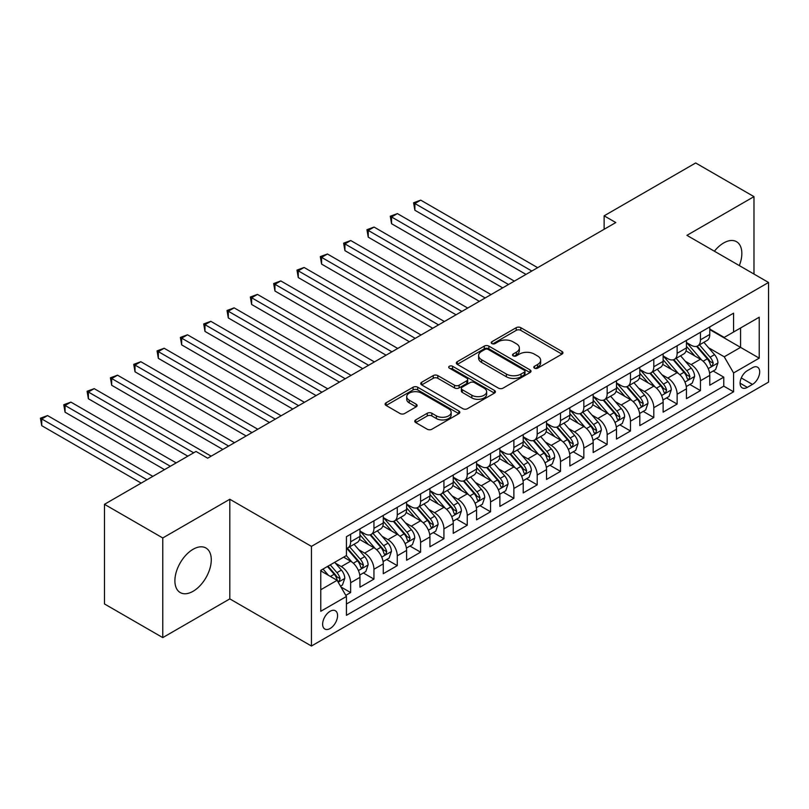 <?xml version="1.0" encoding="UTF-8"?>
<svg xmlns="http://www.w3.org/2000/svg" width="809" height="809" viewBox="0 0 809 809"><rect width="100%" height="100%" fill="white"/><g stroke="black" fill="none" stroke-linecap="round" stroke-linejoin="round"><path stroke-width="1.21" d="M534.466 368.146A2.265 1.305 0 0 0 537.672 368.146L561.992 354.109A3.236 1.871 0 0 0 562.943 352.785A3.236 1.871 0 0 0 561.992 351.46L520.794 327.675A3.236 1.871 0 0 0 516.213 327.675L491.892 341.722A2.265 1.305 0 0 0 491.225 342.642A2.265 1.305 0 0 0 491.892 343.572A2.265 1.305 0 0 0 495.098 343.572L498.243 341.752A10.355 5.976 0 0 1 512.896 341.752L516.324 343.734A10.355 5.976 0 0 1 519.358 347.961A10.355 5.976 0 0 1 516.324 352.188L513.179 354.008A2.265 1.305 0 0 0 512.512 354.939A2.265 1.305 0 0 0 513.179 355.859A2.265 1.305 0 0 0 516.385 355.859L519.53 354.039A10.355 5.976 0 0 1 534.183 354.039L537.611 356.021A10.355 5.976 0 0 1 540.645 360.258A10.355 5.976 0 0 1 537.611 364.485L534.466 366.295A2.265 1.305 0 0 0 533.798 367.225A2.265 1.305 0 0 0 534.466 368.146L534.466 366.295M193.088 591.288A25.726 14.855 120 0 0 209.895 568.616A25.726 14.855 120 0 0 205.951 548.006A25.726 14.855 120 0 0 193.088 549.281A25.726 14.855 120 0 0 176.281 571.943A25.726 14.855 120 0 0 180.225 592.562A25.726 14.855 120 0 0 193.088 591.288M739.315 265.605A25.726 14.855 120 0 0 736.524 241.689A25.726 14.855 120 0 0 723.661 242.963A25.726 14.855 120 0 0 714.408 251.215M330.102 628.522A10.557 6.098 120 0 0 336.999 619.219A10.557 6.098 120 0 0 335.381 610.765A10.557 6.098 120 0 0 330.102 611.28A10.557 6.098 120 0 0 323.206 620.584A10.557 6.098 120 0 0 324.824 629.038A10.557 6.098 120 0 0 330.102 628.522M415.715 419.922A3.236 1.871 0 0 0 414.764 421.246A3.236 1.871 0 0 0 415.715 422.571L427.273 429.245A3.236 1.871 0 0 0 431.854 429.245L458.865 413.652A3.236 1.871 0 0 0 459.815 412.327A3.236 1.871 0 0 0 458.865 411.002L417.666 387.218A3.236 1.871 0 0 0 413.086 387.218L386.075 402.811A3.236 1.871 0 0 0 385.124 404.136A3.236 1.871 0 0 0 386.075 405.451L400.03 413.52A3.236 1.871 0 0 0 404.611 413.52L416.17 406.846A3.236 1.871 0 0 0 417.12 405.521A3.236 1.871 0 0 0 416.17 404.197L409.253 400.202A8.656 4.996 0 0 1 406.715 396.663A8.656 4.996 0 0 1 412.054 392.041A8.656 4.996 0 0 1 421.499 393.134L448.621 408.788A8.656 4.996 0 0 1 451.159 412.327A8.656 4.996 0 0 1 445.81 416.948A8.656 4.996 0 0 1 436.375 415.866L431.854 413.247A3.236 1.871 0 0 0 427.273 413.247L415.715 419.922L415.715 422.571M229.817 499.254L162.771 537.965L104.472 504.31L104.472 603.949L162.771 637.603L229.817 598.893L311.445 646.027L311.445 546.378L229.817 499.254L229.817 598.893M753.978 274.059L753.978 196.638L686.922 235.348L768.55 282.472L311.445 546.378M753.978 196.638L695.669 162.973L604.131 215.831L604.131 229.291M104.472 504.31L196 451.452L207.67 458.187L615.791 222.556L604.131 215.831M498.465 388.138A3.236 1.871 0 0 0 503.046 388.138L530.057 372.544A3.236 1.871 0 0 0 531.007 371.22A3.236 1.871 0 0 0 530.057 369.905L488.858 346.11A3.236 1.871 0 0 0 484.278 346.11L457.267 361.704A3.236 1.871 0 0 0 456.316 363.029A3.236 1.871 0 0 0 457.267 364.353L498.465 388.138M450.269 368.641A2.265 1.305 0 0 1 452.575 368.965L452.575 366.265L494.461 390.454A3.236 1.871 0 0 1 495.411 391.778A3.236 1.871 0 0 1 494.461 393.093L467.45 408.687A3.236 1.871 0 0 1 462.869 408.687L421.671 384.902L421.671 382.263A3.236 1.871 0 0 0 420.72 383.577A3.236 1.871 0 0 0 421.671 384.902M421.671 382.263L433.23 375.588A3.236 1.871 0 0 1 437.811 375.588L454.516 385.236A3.236 1.871 0 0 0 459.097 385.236L466.763 380.806A3.236 1.871 0 0 0 467.713 379.482A3.236 1.871 0 0 0 466.763 378.157L449.369 368.115A2.265 1.305 0 0 1 448.702 367.195A2.265 1.305 0 0 1 450.097 365.981A2.265 1.305 0 0 1 452.575 366.265M345.787 595.363L350.631 592.562L340.953 586.98M335.442 563.195L341.297 566.583A13.197 7.615 60 0 1 350.631 582.743L359.954 577.353L359.954 587.182L373.95 579.102L363.342 572.974M358.761 549.736L364.616 553.113A13.197 7.615 60 0 1 373.95 569.273L383.274 563.883L383.274 573.712L397.27 565.643L386.662 559.515M382.091 536.266L387.946 539.654A13.197 7.615 60 0 1 397.27 555.813L406.603 550.423L406.603 560.253L420.589 552.173L409.981 546.045M405.41 522.806L411.265 526.184A13.197 7.615 60 0 1 420.589 542.343L429.923 536.954L429.923 546.783L443.919 538.713L433.3 532.585M428.73 509.336L434.585 512.724A13.197 7.615 60 0 1 443.919 528.884L453.242 523.494L453.242 533.323L467.238 525.243L456.62 519.115M452.049 495.877L457.904 499.254A13.197 7.615 60 0 1 467.238 515.414L476.562 510.034L476.562 519.863L490.557 511.784L479.949 505.655M475.368 482.417L481.224 485.794A13.197 7.615 60 0 1 490.557 501.954L499.881 496.564L499.881 506.394L513.877 498.314L503.269 492.185M498.698 468.947L504.553 472.325A13.197 7.615 60 0 1 513.877 488.484L523.211 483.104L523.211 492.934L537.196 484.854L526.588 478.726M522.017 455.487L527.872 458.865A13.197 7.615 60 0 1 537.196 475.025L546.53 469.635L546.53 479.464L560.526 471.384L549.908 465.256M545.337 442.017L551.192 445.395A13.197 7.615 60 0 1 560.526 461.555L569.849 456.175L569.849 466.004L583.845 457.924L573.227 451.796M568.656 428.558L574.511 431.935A13.197 7.615 60 0 1 583.845 448.095L593.169 442.705L593.169 452.534L607.165 444.454L596.557 438.326M591.976 415.088L597.841 418.465A13.197 7.615 60 0 1 607.165 434.625L616.488 429.245L616.488 439.075L630.484 430.995L619.876 424.867M615.305 401.628L621.16 405.006A13.197 7.615 60 0 1 630.484 421.165L639.818 415.775L639.818 425.605L653.803 417.525L643.195 411.397M638.625 388.158L644.48 391.536A13.197 7.615 60 0 1 653.803 407.696L663.137 402.316L663.137 412.145L677.133 404.065L666.515 397.937M661.944 374.698L667.799 378.076A13.197 7.615 60 0 1 677.133 394.236L686.457 388.846L686.457 398.675L700.452 390.595L700.452 380.766A13.197 7.615 -120 0 0 691.119 364.616L685.263 361.229M689.844 384.467L700.452 390.595M359.954 577.353A13.197 7.615 -120 0 0 350.631 561.193L343.633 557.158M383.274 563.883A13.197 7.615 -120 0 0 373.95 547.733L359.53 539.401M406.603 550.423A13.197 7.615 -120 0 0 397.27 534.264L382.849 525.941M429.923 536.954A13.197 7.615 -120 0 0 420.589 520.804L406.169 512.471M453.242 523.494A13.197 7.615 -120 0 0 443.919 507.334L429.488 499.011M476.562 510.034A13.197 7.615 -120 0 0 467.238 493.874L452.807 485.542M499.881 496.564A13.197 7.615 -120 0 0 490.557 480.404L476.137 472.082M523.211 483.104A13.197 7.615 -120 0 0 513.877 466.945L499.456 458.612M546.53 469.635A13.197 7.615 -120 0 0 537.196 453.475L522.776 445.152M569.849 456.175A13.197 7.615 -120 0 0 560.526 440.015L546.095 431.682M593.169 442.705A13.197 7.615 -120 0 0 583.845 426.545L569.425 418.223M616.488 429.245A13.197 7.615 -120 0 0 607.165 413.086L592.744 404.753M639.818 415.775A13.197 7.615 -120 0 0 630.484 399.616L616.064 391.293M663.137 402.316A13.197 7.615 -120 0 0 653.803 386.156L639.383 377.823M686.457 388.846A13.197 7.615 -120 0 0 677.133 372.686L662.702 364.363M752.461 367.711L747.324 370.674A10.224 5.906 120 0 0 740.65 379.684A10.224 5.906 120 0 0 742.217 387.875A10.224 5.906 120 0 0 747.324 387.369L752.461 384.406A10.224 5.906 120 0 0 759.135 375.396A10.224 5.906 120 0 0 757.568 367.205A10.224 5.906 120 0 0 752.461 367.711M311.445 646.027L768.55 382.111L768.55 282.472M320.779 589.741L337.1 580.316L346.434 596.476L346.434 615.325L733.571 391.809L733.571 372.959L724.237 356.799L708.593 347.769M346.434 596.476L320.779 611.28L320.779 570.345L346.434 555.54L346.434 536.691L733.571 313.174L733.571 332.024L759.226 317.219L759.226 358.144L733.571 372.959M359.954 531.038L364.616 533.728A13.197 7.615 60 0 0 371.22 534.375L380.543 528.995A13.197 7.615 -120 0 0 383.274 522.958L383.274 515.414M383.274 517.568L387.946 520.258A13.197 7.615 60 0 0 394.539 520.915L403.863 515.525A13.197 7.615 -120 0 0 406.603 509.488L406.603 501.954M406.603 504.108L411.265 506.798A13.197 7.615 60 0 0 417.859 507.455L427.192 502.065A13.197 7.615 -120 0 0 429.923 496.028L429.923 488.484M429.923 490.638L434.585 493.328A13.197 7.615 60 0 0 441.178 493.986L450.512 488.596A13.197 7.615 -120 0 0 453.242 482.558L453.242 475.025M453.242 477.179L457.904 479.868A13.197 7.615 60 0 0 464.508 480.526L473.831 475.136A13.197 7.615 -120 0 0 476.562 469.099L476.562 461.555M476.562 463.709L481.224 466.399A13.197 7.615 60 0 0 487.827 467.056L497.151 461.666A13.197 7.615 -120 0 0 499.881 455.629L499.881 448.095M499.881 450.249L504.553 452.939A13.197 7.615 60 0 0 511.146 453.596L520.47 448.206A13.197 7.615 -120 0 0 523.211 442.169L523.211 434.625M523.211 436.779L527.872 439.479A13.197 7.615 60 0 0 534.466 440.126L543.8 434.746A13.197 7.615 -120 0 0 546.53 428.699L546.53 421.165M546.53 423.319L551.192 426.009A13.197 7.615 60 0 0 557.785 426.667L567.119 421.277A13.197 7.615 -120 0 0 569.849 415.239L569.849 407.696M569.849 409.85L574.511 412.55A13.197 7.615 60 0 0 581.115 413.197L590.439 407.817A13.197 7.615 -120 0 0 593.169 401.77L593.169 394.236M593.169 396.39L597.841 399.08A13.197 7.615 60 0 0 604.434 399.737L613.758 394.347A13.197 7.615 -120 0 0 616.488 388.31L616.488 380.766M616.488 382.92L621.16 385.62A13.197 7.615 60 0 0 627.754 386.267L637.087 380.887A13.197 7.615 -120 0 0 639.818 374.84L639.818 367.306M639.818 369.46L644.48 372.15A13.197 7.615 60 0 0 651.073 372.807L660.407 367.417A13.197 7.615 -120 0 0 663.137 361.38L663.137 353.836M663.137 355.99L667.799 358.69A13.197 7.615 60 0 0 674.393 359.338L683.726 353.958A13.197 7.615 -120 0 0 686.457 347.91L686.457 340.377M346.434 604.01L723.772 386.156L723.772 377.136L709.776 385.215L709.776 375.386A13.197 7.615 -120 0 0 700.452 359.226L686.032 350.894M686.457 342.531L691.119 345.221A13.197 7.615 -120 0 0 697.722 345.878A13.197 7.615 -120 0 0 700.452 339.841L700.452 332.297M697.722 345.878L707.046 340.488A13.197 7.615 -120 0 0 709.776 334.451L709.776 326.907M350.631 534.264L350.631 541.808A13.197 7.615 60 0 1 347.89 547.845A13.197 7.615 60 0 1 346.434 548.381M347.89 547.845L357.224 542.455A13.197 7.615 -120 0 0 359.954 536.418L359.954 528.874M373.95 520.804L373.95 528.338A13.197 7.615 60 0 1 371.22 534.375M397.27 507.334L397.27 514.878A13.197 7.615 60 0 1 394.539 520.915M420.589 493.874L420.589 501.408A13.197 7.615 60 0 1 417.859 507.455M443.919 480.404L443.919 487.948A13.197 7.615 60 0 1 441.178 493.986M467.238 466.945L467.238 474.478A13.197 7.615 60 0 1 464.508 480.526M490.557 453.475L490.557 461.019A13.197 7.615 60 0 1 487.827 467.056M513.877 440.015L513.877 447.549A13.197 7.615 60 0 1 511.146 453.596M537.196 426.545L537.196 434.089A13.197 7.615 60 0 1 534.466 440.126M560.526 413.086L560.526 420.619A13.197 7.615 60 0 1 557.785 426.667M583.845 399.616L583.845 407.16A13.197 7.615 60 0 1 581.115 413.197M607.165 386.156L607.165 393.69A13.197 7.615 60 0 1 604.434 399.737M630.484 372.686L630.484 380.23A13.197 7.615 60 0 1 627.754 386.267M653.803 359.226L653.803 366.76A13.197 7.615 60 0 1 651.073 372.807M677.133 345.756L677.133 353.3A13.197 7.615 60 0 1 674.393 359.338M677.133 394.236L677.133 404.065M653.803 407.696L653.803 417.525M630.484 421.165L630.484 430.995M607.165 434.625L607.165 444.454M583.845 448.095L583.845 457.924M560.526 461.555L560.526 471.384M537.196 475.025L537.196 484.854M513.877 488.484L513.877 498.314M490.557 501.954L490.557 511.784M467.238 515.414L467.238 525.243M443.919 528.884L443.919 538.713M420.589 542.343L420.589 552.173M397.27 555.813L397.27 565.643M373.95 569.273L373.95 579.102M350.631 582.743L350.631 592.562M337.1 580.316L320.779 570.891M724.237 356.799L740.569 347.374L740.569 327.989L759.226 317.219M709.776 329.607L759.226 358.144M709.776 329.061L724.237 337.414L733.571 332.024M162.771 537.965L162.771 637.603M713.164 371.007L723.772 377.136M723.772 386.156L733.571 391.809M535.376 368.469L537.611 367.175A10.355 5.976 0 0 0 540.645 362.948L540.645 360.258M519.358 347.961L519.358 350.651A10.355 5.976 0 0 1 516.324 354.888L514.079 356.182M561.952 354.13L520.794 330.365A3.236 1.871 0 0 0 516.213 330.365L492.792 343.886M530.016 372.565L488.858 348.8A3.236 1.871 0 0 0 484.278 348.8L457.307 364.374L457.267 361.704M524.333 372.15A2.265 1.305 0 0 0 525.001 371.22A2.265 1.305 0 0 0 524.333 370.3L488.171 349.417A2.265 1.305 0 0 0 484.965 349.417L481.648 351.328A10.355 5.976 0 0 0 478.615 355.566A10.355 5.976 0 0 0 481.648 359.793L506.363 374.061A10.355 5.976 0 0 0 521.016 374.061L524.333 372.15L524.333 374.84A2.265 1.305 0 0 0 525.001 373.92L525.001 371.22M478.615 355.566L478.615 358.256A10.355 5.976 0 0 0 481.648 362.483L481.648 359.793M524.333 374.84L521.016 376.761A10.355 5.976 0 0 1 506.363 376.761L481.648 362.483M421.711 384.922L433.23 378.278L433.23 375.588M467.713 379.482L467.713 382.172A3.236 1.871 0 0 1 466.763 383.496L459.097 387.926A3.236 1.871 0 0 1 454.516 387.926L437.811 378.278A3.236 1.871 0 0 0 433.23 378.278M452.575 368.965L494.42 393.123M471.859 395.247A8.656 4.996 0 0 0 481.294 396.329A8.656 4.996 0 0 0 486.644 391.708A8.656 4.996 0 0 0 484.106 388.168L474.549 382.657A3.236 1.871 0 0 0 469.968 382.657L462.303 387.086A3.236 1.871 0 0 0 461.352 388.401A3.236 1.871 0 0 0 462.303 389.726L471.859 395.247L471.859 397.937A8.656 4.996 0 0 0 481.294 399.019A8.656 4.996 0 0 0 486.644 394.398L486.644 391.708M461.352 388.401L461.352 391.101A3.236 1.871 0 0 0 462.303 392.416L462.303 389.726M471.859 397.937L462.303 392.416M451.159 412.327L451.159 415.017A8.656 4.996 0 0 1 445.81 419.638A8.656 4.996 0 0 1 436.375 418.556L431.854 415.947A3.236 1.871 0 0 0 427.273 415.947L415.755 422.591M406.715 396.663L406.715 399.353A8.656 4.996 0 0 0 409.253 402.892L409.253 400.202M416.129 406.866L409.253 402.892M458.824 413.672L417.666 389.908A3.236 1.871 0 0 0 413.086 389.908L386.115 405.481L386.075 402.811M709.584 373.07L715.611 369.592L717.937 362.857A8.737 5.046 -120 0 0 714.539 354.655L703.881 342.318M701.747 360.076L689.106 345.443A25.231 14.572 -120 0 0 686.457 342.672M694.82 355.97L687.751 347.789A20.943 12.095 -120 0 0 686.457 346.383M537.661 267.668L420.71 200.136L414.875 203.504L414.875 210.239L526.002 274.403M696.529 346.353L707.309 358.832A8.737 5.046 60 0 1 710.423 364.849L711.06 365.88L712.244 365.719L713.225 363.231A8.737 5.046 -120 0 0 710.11 357.214L699.451 344.877M697.166 346.141L708.745 359.55A4.45 2.569 60 0 1 709.867 361.299L713.225 363.231M414.875 210.239L413.591 202.766L531.837 271.035M413.591 202.766L420.71 200.136M686.265 386.54L692.292 383.062L694.618 376.327A8.737 5.046 -120 0 0 691.22 368.115L680.561 355.778M678.427 373.546L665.787 358.913A25.231 14.572 -120 0 0 663.137 356.142M671.49 369.44L664.432 361.249A20.943 12.095 -120 0 0 663.137 359.843M514.342 281.127L397.391 213.606L391.556 216.974L391.556 223.709L502.682 287.862M673.209 359.813L683.989 372.292A8.737 5.046 60 0 1 687.104 378.309L687.741 379.35L688.924 379.178L689.905 376.701A8.737 5.046 -120 0 0 686.78 370.674L676.132 358.336M673.846 359.611L685.425 373.02A4.45 2.569 60 0 1 686.548 374.759L689.905 376.701M391.556 223.709L390.272 216.236L508.517 284.495M390.272 216.236L397.391 213.606M662.945 400L668.962 396.521L671.298 389.786A8.737 5.046 -120 0 0 667.89 381.585L657.242 369.248M655.108 387.005L642.467 372.373A25.231 14.572 -120 0 0 639.818 369.602M648.171 382.9L641.102 374.719A20.943 12.095 -120 0 0 639.818 373.313M491.023 294.597L374.061 227.066L368.237 230.434L368.237 237.168L479.363 301.332M649.89 373.283L660.66 385.762A8.737 5.046 60 0 1 663.784 391.778L664.422 392.81L665.595 392.648L666.576 390.16A8.737 5.046 -120 0 0 663.461 384.144L652.812 371.806M650.517 373.07L662.106 386.48A4.45 2.569 60 0 1 663.228 388.229L666.576 390.16M368.237 237.168L366.952 229.695L485.188 297.965M366.952 229.695L374.061 227.066M639.616 413.47L645.643 409.991L647.979 403.256A8.737 5.046 -120 0 0 644.571 395.045L633.922 382.708M631.778 400.475L619.148 385.842A25.231 14.572 -120 0 0 616.488 383.072M624.851 396.37L617.783 388.178A20.943 12.095 -120 0 0 616.488 386.773M467.703 308.057L350.742 240.536L344.917 243.903L344.917 250.638L456.043 314.792M626.56 386.742L637.34 399.221A8.737 5.046 60 0 1 640.455 405.238L641.092 406.28L642.275 406.108L643.256 403.63A8.737 5.046 -120 0 0 640.141 397.603L629.483 385.266M627.197 386.54L638.776 399.949A4.45 2.569 60 0 1 639.899 401.689L643.256 403.63M344.917 250.638L343.633 243.165L461.868 311.425M343.633 243.165L350.742 240.536M616.296 426.93L622.323 423.451L624.659 416.716A8.737 5.046 -120 0 0 621.251 408.515L610.593 396.177M608.459 413.935L595.829 399.302A25.231 14.572 -120 0 0 593.169 396.531M601.532 409.829L594.463 401.648A20.943 12.095 -120 0 0 593.169 400.243M444.384 321.527L327.423 253.996L321.588 257.363L321.588 264.098L432.714 328.252M603.241 400.212L614.021 412.691A8.737 5.046 60 0 1 617.136 418.708L617.773 419.74L618.956 419.578L619.937 417.09A8.737 5.046 -120 0 0 616.822 411.073L606.163 398.736M603.878 400L615.457 413.409A4.45 2.569 60 0 1 616.579 415.159L619.937 417.09M321.588 264.098L320.313 256.625L438.549 324.894M320.313 256.625L327.423 253.996M592.977 440.399L599.004 436.921L601.33 430.186A8.737 5.046 -120 0 0 597.932 421.974L587.273 409.637M585.14 427.405L572.499 412.772A25.231 14.572 -120 0 0 569.849 410.001M578.213 423.299L571.144 415.108A20.943 12.095 -120 0 0 569.849 413.702M421.054 334.987L304.103 267.466L298.268 270.833L298.268 277.568L409.394 341.722M579.922 413.672L590.701 426.151A8.737 5.046 60 0 1 593.816 432.168L594.453 433.209L595.636 433.037L596.617 430.56A8.737 5.046 -120 0 0 593.503 424.533L582.844 412.196M580.559 413.47L592.137 426.879A4.45 2.569 60 0 1 593.26 428.618L596.617 430.56M298.268 277.568L296.984 270.095L415.229 338.354M296.984 270.095L304.103 267.466M569.657 453.859L575.684 450.38L578.01 443.645A8.737 5.046 -120 0 0 574.612 435.444L563.954 423.107M561.82 440.865L549.18 426.232A25.231 14.572 -120 0 0 546.53 423.461M554.883 436.759L547.814 428.578A20.943 12.095 -120 0 0 546.53 427.172M397.735 348.457L280.784 280.925L274.949 284.293L274.949 291.028L386.075 355.181M556.602 427.142L567.382 439.611A8.737 5.046 60 0 1 570.497 445.638L571.134 446.669L572.307 446.507L573.298 444.02A8.737 5.046 -120 0 0 570.173 438.003L559.525 425.665M557.239 426.93L568.818 440.339A4.45 2.569 60 0 1 569.941 442.088L573.298 444.02M274.949 291.028L273.664 283.554L391.91 351.824M273.664 283.554L280.784 280.925M546.328 467.329L552.355 463.85L554.691 457.115A8.737 5.046 -120 0 0 551.283 448.904L540.634 436.567M538.501 454.334L525.86 439.702A25.231 14.572 -120 0 0 523.211 436.921M531.564 450.229L524.495 442.038A20.943 12.095 -120 0 0 523.211 440.632M374.415 361.916L257.454 294.395L251.629 297.763L251.629 304.487L362.756 368.651M533.283 440.602L544.053 453.08A8.737 5.046 60 0 1 547.177 459.097L547.804 460.139L548.987 459.967L549.968 457.489A8.737 5.046 -120 0 0 546.854 451.462L536.195 439.125M533.91 440.399L545.499 453.809A4.45 2.569 60 0 1 546.611 455.548L549.968 457.489M251.629 304.487L250.345 297.014L368.58 365.284M250.345 297.014L257.454 294.395M523.008 480.789L529.035 477.31L531.371 470.575A8.737 5.046 -120 0 0 527.964 462.374L517.305 450.037M515.171 467.794L502.541 453.161A25.231 14.572 -120 0 0 499.881 450.391M508.244 463.688L501.175 455.507A20.943 12.095 -120 0 0 499.881 454.102M351.096 375.386L234.135 307.855L228.31 311.222L228.31 317.957L339.436 382.111M509.953 454.061L520.733 466.54A8.737 5.046 60 0 1 523.848 472.567L524.485 473.599L525.668 473.437L526.649 470.949A8.737 5.046 -120 0 0 523.534 464.932L512.876 452.595M510.59 453.859L522.169 467.268A4.45 2.569 60 0 1 523.292 469.008L526.649 470.949M228.31 317.957L227.026 310.484L345.261 378.754M227.026 310.484L234.135 307.855M499.689 494.259L505.716 490.77L508.042 484.045A8.737 5.046 -120 0 0 504.644 475.834L493.986 463.496M491.852 481.264L479.211 466.631A25.231 14.572 -120 0 0 476.562 463.85M484.925 477.158L477.856 468.967A20.943 12.095 -120 0 0 476.562 467.562M327.766 388.846L210.815 321.325L204.98 324.692L204.98 331.417L316.107 395.581M486.634 467.531L497.414 480.01A8.737 5.046 60 0 1 500.528 486.027L501.165 487.069L502.349 486.897L503.329 484.419A8.737 5.046 -120 0 0 500.215 478.392L489.556 466.055M487.271 467.329L498.85 480.738A4.45 2.569 60 0 1 499.972 482.477L503.329 484.419M204.98 331.417L203.696 323.944L321.942 392.213M203.696 323.944L210.815 321.325M476.37 507.718L482.397 504.24L484.722 497.505A8.737 5.046 -120 0 0 481.325 489.303L470.666 476.966M468.532 494.724L455.892 480.091A25.231 14.572 -120 0 0 453.242 477.32M461.605 490.618L454.537 482.437A20.943 12.095 -120 0 0 453.242 481.031M304.447 402.316L187.496 334.784L181.661 338.152L181.661 344.887L292.787 409.041M463.314 480.991L474.094 493.47A8.737 5.046 60 0 1 477.209 499.497L477.846 500.528L479.029 500.367L480.01 497.879A8.737 5.046 -120 0 0 476.895 491.862L466.237 479.525M463.951 480.789L475.53 494.198A4.45 2.569 60 0 1 476.653 495.937L480.01 497.879M181.661 344.887L180.377 337.414L298.622 405.673M180.377 337.414L187.496 334.784M453.05 521.188L459.077 517.699L461.403 510.975A8.737 5.046 -120 0 0 457.995 502.763L447.347 490.426M445.213 508.194L432.572 493.561A25.231 14.572 -120 0 0 429.923 490.78M438.276 504.088L431.207 495.897A20.943 12.095 -120 0 0 429.923 494.491M281.127 415.775L164.166 348.254L158.342 351.622L158.342 358.347L269.468 422.51M439.995 494.461L450.775 506.94A8.737 5.046 60 0 1 453.889 512.957L454.527 513.998L455.7 513.826L456.68 511.349A8.737 5.046 -120 0 0 453.566 505.322L442.917 492.984M440.622 494.259L452.211 507.668A4.45 2.569 60 0 1 453.333 509.407L456.68 511.349M158.342 358.347L157.057 350.873L275.293 419.143M157.057 350.873L164.166 348.254M429.721 534.648L435.748 531.169L438.084 524.434A8.737 5.046 -120 0 0 434.676 516.233L424.027 503.896M421.883 521.653L409.253 507.021A25.231 14.572 -120 0 0 406.603 504.25M414.956 517.548L407.888 509.367A20.943 12.095 -120 0 0 406.603 507.961M257.808 429.245L140.847 361.714L135.022 365.081L135.022 371.816L246.148 435.97M416.675 507.921L427.445 520.399A8.737 5.046 60 0 1 430.57 526.426L431.197 527.458L432.38 527.296L433.361 524.808A8.737 5.046 -120 0 0 430.246 518.791L419.588 506.454M417.302 507.718L428.881 521.127A4.45 2.569 60 0 1 430.004 522.867L433.361 524.808M135.022 371.816L133.738 364.343L251.973 432.603M133.738 364.343L140.847 361.714M406.401 548.108L412.428 544.629L414.764 537.904A8.737 5.046 -120 0 0 411.356 529.693L400.698 517.356M398.564 535.113L385.933 520.49A25.231 14.572 -120 0 0 383.274 517.709M391.637 531.007L384.568 522.826A20.943 12.095 -120 0 0 383.274 521.421M234.489 442.705L117.527 375.184L111.693 378.551L111.693 385.276L222.819 449.44M393.346 521.39L404.126 533.869A8.737 5.046 60 0 1 407.24 539.886L407.878 540.928L409.061 540.756L410.042 538.268A8.737 5.046 -120 0 0 406.927 532.251L396.268 519.914M393.983 521.188L405.562 534.597A4.45 2.569 60 0 1 406.684 536.337L410.042 538.268M111.693 385.276L110.418 377.803L228.654 446.072M110.418 377.803L117.527 375.184M383.082 561.577L389.109 558.099L391.435 551.364A8.737 5.046 -120 0 0 388.037 543.163L377.378 530.825M375.245 548.583L362.604 533.95A25.231 14.572 -120 0 0 359.954 531.179M368.317 544.477L361.249 536.296A20.943 12.095 -120 0 0 359.954 534.891M211.159 456.175L94.208 388.644L88.373 392.011L88.373 398.746L187.84 456.175M370.026 534.85L380.806 547.329A8.737 5.046 60 0 1 383.921 553.356L384.558 554.387L385.741 554.226L386.722 551.738A8.737 5.046 -120 0 0 383.608 545.721L372.949 533.384M370.664 534.648L382.242 548.057A4.45 2.569 60 0 1 383.365 549.796L386.722 551.738M88.373 398.746L87.089 391.273L193.675 452.807M87.089 391.273L94.208 388.644M359.762 575.037L365.789 571.558L368.115 564.834A8.737 5.046 -120 0 0 364.717 556.622L354.059 544.285M351.925 562.043L346.343 555.591M344.988 557.937L344.088 556.895M176.18 462.9L70.889 402.113L65.054 405.481L65.054 412.206L164.52 469.635M346.707 548.32L357.487 560.799A8.737 5.046 60 0 1 360.602 566.816L361.239 567.857L362.422 567.685L363.403 565.198A8.737 5.046 -120 0 0 360.278 559.181L349.63 546.844M347.344 548.118L358.923 561.527A4.45 2.569 60 0 1 360.045 563.266L363.403 565.198M65.054 412.206L63.769 404.733L170.355 466.267M63.769 404.733L70.889 402.113M340.478 586.171L342.46 585.028L344.796 578.293A8.737 5.046 -120 0 0 341.388 570.092L334.683 562.316M328.424 575.3L323.024 569.051M321.669 571.407L320.779 570.365M152.861 476.37L47.559 415.573L41.734 418.941L41.734 425.676L141.201 483.104M327.453 566.492L334.168 574.259A8.737 5.046 60 0 1 337.282 580.286L337.919 581.317L339.092 581.155L340.073 578.668A8.737 5.046 -120 0 0 336.959 572.651L330.254 564.874M327.999 566.179L335.604 574.987A4.45 2.569 60 0 1 336.726 576.726L340.073 578.668M41.734 425.676L40.45 418.202L147.026 479.737M40.45 418.202L47.559 415.573M341.297 566.583L350.631 561.193M364.616 553.113L373.95 547.733M387.946 539.654L397.27 534.264M411.265 526.184L420.589 520.804M434.585 512.724L443.919 507.334M457.904 499.254L467.238 493.874M481.224 485.794L490.557 480.404M504.553 472.325L513.877 466.945M527.872 458.865L537.196 453.475M551.192 445.395L560.526 440.015M574.511 431.935L583.845 426.545M597.841 418.465L607.165 413.086M621.16 405.006L630.484 399.616M644.48 391.536L653.803 386.156M667.799 378.076L677.133 372.686M691.119 364.616L700.452 359.226M700.452 339.841L709.776 334.451M350.631 541.808L359.954 536.418M373.95 528.338L383.274 522.958M397.27 514.878L406.603 509.488M420.589 501.408L429.923 496.028M443.919 487.948L453.242 482.558M467.238 474.478L476.562 469.099M490.557 461.019L499.881 455.629M513.877 447.549L523.211 442.169M537.196 434.089L546.53 428.699M560.526 420.619L569.849 415.239M583.845 407.16L593.169 401.77M607.165 393.69L616.488 388.31M630.484 380.23L639.818 374.84M653.803 366.76L663.137 361.38M677.133 353.3L686.457 347.91M700.452 380.766L709.776 375.386M741.277 377.945L752.461 384.406M740.093 383.193L747.324 387.369M537.611 367.175L537.611 364.485M513.179 355.859L513.179 354.008M516.324 354.888L516.324 352.188M491.892 343.572L491.892 341.722M516.213 330.365L516.213 327.675M520.794 330.365L520.794 327.675M561.992 354.109L561.992 351.46M484.278 348.8L484.278 346.11M488.858 348.8L488.858 346.11M530.057 372.544L530.057 369.905M506.363 376.761L506.363 374.061M521.016 376.761L521.016 374.061M437.811 378.278L437.811 375.588M454.516 387.926L454.516 385.236M459.097 387.926L459.097 385.236M466.763 383.496L466.763 380.806M494.461 393.093L494.461 390.454M427.273 415.947L427.273 413.247M431.854 415.947L431.854 413.247M436.375 418.556L436.375 415.866M416.17 406.846L416.17 404.197M413.086 389.908L413.086 387.218M417.666 389.908L417.666 387.218M458.865 413.652L458.865 411.002M708.249 368.591L717.886 363.029M689.106 345.443L690.31 344.755M710.11 357.214L714.539 354.655M703.142 361.239L707.309 358.832M684.93 382.06L694.567 376.498M665.787 358.913L666.99 358.215M686.78 370.674L691.22 368.115M679.813 374.698L683.989 372.292M661.61 395.52L671.237 389.958M642.467 372.373L643.671 371.685M663.461 384.144L667.89 381.585M656.493 388.168L660.66 385.762M638.281 408.98L647.918 403.428M619.148 385.842L620.351 385.145M640.141 397.603L644.571 395.045M633.174 401.628L637.34 399.221M614.961 422.45L624.599 416.888M595.829 399.302L597.022 398.615M616.822 411.073L621.251 408.515M609.855 415.098L614.021 412.691M591.642 435.909L601.279 430.348M572.499 412.772L573.702 412.074M593.503 424.533L597.932 421.974M586.535 428.558L590.701 426.151M568.322 449.379L577.95 443.817M549.18 426.232L550.383 425.544M570.173 438.003L574.612 435.444M563.206 442.017L567.382 439.611M545.003 462.839L554.63 457.277M525.86 439.702L527.064 439.004M546.854 451.462L551.283 448.904M539.886 455.487L544.053 453.08M521.674 476.309L531.311 470.747M502.541 453.161L503.734 452.474M523.534 464.932L527.964 462.374M516.567 468.947L520.733 466.54M498.354 489.769L507.991 484.207M479.211 466.631L480.415 465.933M500.215 478.392L504.644 475.834M493.247 482.417L497.414 480.01M475.035 503.238L484.672 497.677M455.892 480.091L457.095 479.403M476.895 491.862L481.325 489.303M469.928 495.877L474.094 493.47M451.715 516.698L461.342 511.136M432.572 493.561L433.776 492.863M453.566 505.322L457.995 502.763M446.598 509.346L450.775 506.94M428.396 530.168L438.023 524.606M409.253 507.021L410.456 506.333M430.246 518.791L434.676 516.233M423.279 522.806L427.445 520.399M405.066 543.628L414.704 538.066M385.933 520.49L387.127 519.793M406.927 532.251L411.356 529.693M399.959 536.276L404.126 533.869M381.747 557.098L391.384 551.536M362.604 533.95L363.807 533.262M383.608 545.721L388.037 543.163M376.64 549.736L380.806 547.329M358.427 570.557L368.065 564.995M360.278 559.181L364.717 556.622M353.321 563.206L357.487 560.799M338.213 582.237L344.735 578.465M336.959 572.651L341.388 570.092M330.385 576.443L334.168 574.259"/></g></svg>

